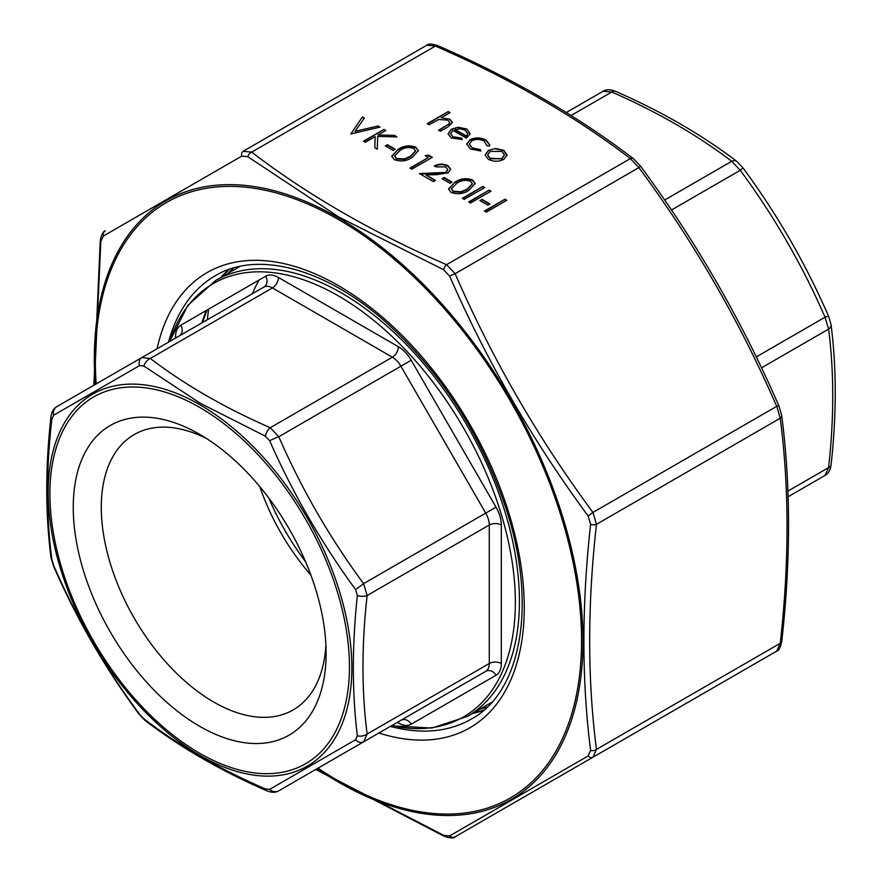 <?xml version="1.0" encoding="UTF-8"?>
<svg xmlns="http://www.w3.org/2000/svg" width="882" height="882" viewBox="0 0 882 882"><rect width="100%" height="100%" fill="white"/><g stroke="black" fill="none" stroke-linecap="round" stroke-linejoin="round"><path stroke-width="1.32" d="M787.935 491.087L828.595 467.614A8.533 4.223 6.2 0 0 831.042 465.057C830.271 470.227 828.275 473.689 825.056 475.42L788.133 496.742L825.056 475.42L828.595 467.614C834.129 418.244 834.129 372.072 828.595 329.096L825.056 317.211C802.322 265.041 774.043 216.068 740.241 170.292L731.707 161.285C697.254 135.001 657.277 111.926 611.755 92.037L603.222 91.188L566.288 112.51L603.222 91.188C606.287 89.269 610.278 89.269 615.195 91.188L615.195 91.188A8.533 4.223 -66.2 0 0 611.755 92.037L571.095 115.509M831.042 465.057L831.042 465.057C836.643 415.091 836.643 368.257 831.02 324.565L828.606 316.241C805.608 263.498 777.02 213.995 742.853 167.712L736.856 161.45C701.818 134.748 661.268 111.319 615.195 91.188M761.519 367.827L828.595 329.096A8.533 5.535 -7.1 0 0 831.02 324.565M756.271 356.923L825.056 317.211A8.533 0.661 -23.7 0 1 828.606 316.241M671.456 210.004L740.241 170.292A8.533 0.661 -36.3 0 0 742.853 167.712M664.631 200.016L731.707 161.285A8.533 5.535 -52.9 0 1 736.856 161.45M169.664 341.499A250.201 144.461 60 0 1 338.434 295.922A250.201 144.461 60 0 1 513.313 570.18A250.201 144.461 60 0 1 391.498 725.743M199.674 434.341A178.792 103.227 60 0 1 199.674 434.352A178.792 103.227 60 0 1 326.097 653.319A178.792 103.227 60 0 1 199.674 726.316A178.792 103.227 60 0 1 73.25 507.337A178.792 103.227 60 0 1 199.674 434.341L199.674 434.341M53.648 415.202A8.533 7.563 -120 0 1 56.944 406.58L141.759 357.607L150.293 358.456C184.746 384.728 224.723 407.815 270.245 427.704L278.778 436.711C301.523 488.882 329.791 537.855 363.605 583.63L367.132 595.515C361.598 644.885 361.598 691.058 367.132 734.033L363.605 741.839L278.778 790.812L485.728 671.334L363.605 741.839A8.533 6.251 -120 0 1 355.556 739.766L357.353 735.808C352.006 692.326 352.006 645.569 357.353 595.537L355.556 589.518C321.511 543.003 292.879 493.413 269.66 440.735L265.339 436.171L200.423 403.35L143.865 366.041L139.543 365.611L53.648 415.202L51.851 419.159C46.129 469.037 46.129 515.794 51.851 559.431L53.648 565.45C76.624 618.359 105.256 667.95 139.543 714.233L143.865 718.797C178.848 745.61 219.342 768.983 265.339 788.927L269.66 789.357L355.556 739.766M305.558 561.713A178.792 103.227 60 0 1 268.745 497.944M310.883 575.097A158.969 91.783 60 0 1 259.804 486.644M325.888 644.874A158.969 91.783 60 0 1 293.177 709.9A158.969 91.783 60 0 1 134.207 618.128A158.969 91.783 60 0 1 134.207 434.572A158.969 91.783 60 0 1 206.895 438.751M139.543 365.611A8.533 6.251 -120 0 1 141.759 357.607L263.894 287.091A8.533 6.968 60 0 0 265.658 276.22A25.6 14.774 60 0 1 278.458 277.488L398.41 346.747A25.6 14.774 60 0 1 411.21 360.253L496.026 507.172A25.6 14.774 60 0 1 501.329 525.01L501.329 663.518A25.6 14.774 60 0 1 496.026 675.237L411.21 724.21A25.6 14.774 60 0 1 398.41 722.942L397.374 722.347M265.339 436.171A8.533 4.223 113.8 0 1 270.245 427.704L392.38 357.199L272.428 287.94L150.293 358.456A8.533 5.535 127.1 0 0 143.865 366.041M51.851 419.159A8.533 4.223 -173.8 0 1 50.958 416.943L50.958 416.943C45.357 466.92 45.357 513.743 50.98 557.446L53.394 565.77C76.392 618.503 104.98 668.016 139.147 714.288L145.144 720.55C180.182 747.263 220.732 770.681 266.805 790.812L266.805 790.812C271.722 792.731 275.713 792.731 278.778 790.812A8.533 7.563 -120 0 1 269.66 789.357M355.556 589.518A8.533 0.661 143.7 0 0 363.605 583.63L485.728 513.115L400.913 366.206L278.778 436.711A8.533 0.661 156.3 0 0 269.66 440.735M51.851 559.431A8.533 5.535 172.9 0 1 50.98 557.446M357.353 735.808A8.533 5.535 172.9 0 0 367.132 734.033L489.267 663.518L489.267 525.01L367.132 595.515A8.533 4.223 -173.8 0 1 357.353 595.537M143.865 718.797A8.533 5.535 127.1 0 0 145.144 720.55M265.339 788.927A8.533 4.223 113.8 0 0 266.805 790.812M393.163 150.491L385.28 145.938L387.385 144.725L395.268 149.279L393.163 150.491M365.291 142.3L363.45 141.23L383.968 129.389L385.809 130.448L377.992 134.957L394.353 135.387L396.977 136.908L377.694 136.401L377.253 149.201L374.806 147.79L375.192 136.578L365.291 142.3M452.962 130.393L450.603 133.601L452.907 136.743L461.584 138.099L462.366 139.543L451.297 137.934L448.089 133.855L451.474 129.125L458.21 127.24L466.865 129.004L469.952 134.196L466.38 138.132L452.962 130.393M470.062 133.281L469.952 134.196M350.827 133.943L362.403 116.942L364.365 118.078L355.038 131.363L378.047 125.972L380.021 127.107L350.827 133.943L362.403 116.942M446.072 171.88L447.714 169.542L445.785 166.907L436.292 166.896L434.451 165.827C438.96 163.622 443.47 163.589 447.979 165.739L450.658 169.212L448.078 172.839L436.568 174.691L425.962 174.89L435.51 180.402L433.404 181.615L419.468 173.578L446.072 172.376L447.703 169.796M449.974 183.291L442.08 178.737L444.186 177.525L452.08 182.078L449.974 183.291M468.904 190.28C463.568 193.952 457.615 194.657 451.044 192.408L448.541 188.935L454.958 182.232C460.183 178.517 466.06 177.767 472.609 179.961L475.166 183.533L468.904 190.28M429.038 124.781L427.197 123.712L448.232 111.562L450.074 112.631L441.198 117.758L449.985 119.257L452.345 122.433L448.001 126.887L440.339 131.308L438.497 130.238L448.751 124.075L449.666 122.377L447.824 120.139L438.762 119.489L429.038 124.781M486.269 212.143L484.427 211.074L504.934 199.233L506.775 200.291L486.269 212.143M487.845 205.153L479.951 200.6L482.057 199.387L489.951 203.94L487.845 205.153M470.481 203.025L468.64 201.967L489.157 190.126L490.998 191.185L470.481 203.025M464.175 199.387L462.333 198.318L482.851 186.477L484.692 187.546L464.175 199.387M488.297 150.381L495.673 148.496L503.865 150.37L507.084 155.078L503.809 159.344C498.628 161.836 493.479 161.825 488.341 159.322L485.056 154.956L488.297 150.381L495.673 148.496M486.93 145.75L484.097 141.087C480.095 138.992 476.004 138.882 471.815 140.767L469.4 144.174L472.278 147.922L480.348 149.543L480.888 151.02L470.415 148.97L466.732 144.075L469.808 139.808C475.321 137.261 480.745 137.36 486.081 140.095L489.731 144.725L489.422 146.092L486.93 145.75L487.018 145.188M412.092 157.481C406.767 161.152 400.814 161.858 394.243 159.62L391.729 156.147L398.157 149.433C403.372 145.717 409.259 144.968 415.808 147.162L418.366 150.734L412.092 157.481M428.409 157.481L425.256 155.662L428.564 155.133L432.356 157.327L411.839 169.168L409.998 168.109L428.409 157.481L410.428 168.363M316.142 769.247L443.635 835.331L449.644 835.916L588.118 755.962L590.609 750.472C581.668 680.397 581.668 605.008 590.609 524.327L588.118 515.97C532.993 441.198 486.831 361.245 449.644 276.11L443.635 269.771L338.886 217.071L247.798 156.698L241.789 156.103L103.304 236.056L100.824 241.558L94.308 385.004M241.789 156.103A5.116 3.748 -120 0 1 243.123 151.307L251.657 152.145C307.575 194.889 372.546 232.407 446.579 264.688L455.112 273.696C492.002 358.5 537.943 438.078 592.947 512.431L596.475 524.327C587.423 604.578 587.423 679.603 596.475 749.402L592.947 757.219L455.112 836.798L776.711 651.114L592.947 757.219A5.116 3.748 -120 0 1 588.118 755.962M443.635 835.331A5.116 2.536 113.7 0 0 444.517 836.456C451.132 838.286 454.66 838.396 455.112 836.798L776.711 651.114L780.25 643.309A5.116 2.536 6.3 0 0 781.717 641.776L781.717 641.776C790.801 561.161 790.801 485.739 781.706 415.499L781.706 415.499A5.116 3.33 -7.2 0 1 780.25 418.222L776.711 406.337C739.822 321.522 693.88 241.944 638.877 167.602L630.343 158.595C574.425 115.851 509.454 78.333 435.421 46.051L426.888 45.203C428.2 43.604 431.728 43.714 437.483 45.544L437.483 45.544A5.116 2.536 113.7 0 0 435.421 46.051L251.657 152.145A5.116 3.33 127.2 0 0 247.798 156.698M243.123 151.307L426.888 45.203L243.123 151.307M437.483 45.544C511.847 77.98 577.159 115.696 633.441 158.694L633.441 158.694A5.116 3.33 127.2 0 0 630.343 158.595L446.579 264.688A5.116 2.536 113.7 0 0 443.635 269.771M633.441 158.694L640.442 166.048L638.877 167.602L455.112 273.696L449.644 276.11M640.442 166.048C695.655 240.709 741.795 320.607 778.839 405.753L776.711 406.337L592.947 512.431L588.118 515.97M103.304 236.056A5.116 4.542 -120 0 1 105.289 230.886C103.249 231.216 101.573 234.336 100.283 240.224L93.867 385.258M100.824 241.558A5.116 2.536 -173.7 0 1 100.283 240.224M590.609 750.472A5.116 3.33 172.8 0 0 596.475 749.402L780.25 643.309C789.302 563.047 789.302 488.022 780.25 418.222L596.475 524.327A5.116 2.536 -173.7 0 1 590.609 524.327M444.517 836.456L315.712 769.49M455.112 836.798A5.116 4.542 -120 0 1 449.644 835.916M427.627 123.965L448.232 111.562M448.232 112.069L449.644 112.885M449.985 119.257L441.198 117.758M449.985 119.765L452.334 122.675M438.938 130.492L448.751 124.075M448.751 124.583L449.644 122.631M484.857 211.327L504.934 199.233M504.934 199.74L506.345 200.545M480.392 200.853L482.057 199.387M482.057 199.883L489.51 204.194M469.081 202.221L489.157 190.126M489.157 190.622L490.568 191.438M462.763 198.571L482.851 186.477M482.851 186.984L484.251 187.789M448.552 189.189L454.958 182.232M454.958 182.739C460.183 179.024 466.06 178.263 472.609 180.468L472.609 179.961M472.609 180.468L475.155 183.787M451.452 188.891L453.216 191.736L461.132 192.243L467.063 189.718L472.3 183.974M470.569 181.207C465.376 179.641 460.79 180.336 456.81 183.291L451.441 188.638L453.216 191.229L461.132 191.736L467.063 189.211L472.322 183.699L470.569 181.207M442.521 178.991L444.186 177.525M444.186 178.021L451.639 182.331M434.451 166.334C438.96 164.118 443.47 164.096 447.979 166.246L447.979 165.739M447.979 166.246L450.647 169.476M435.069 180.656L425.962 174.89M420.306 174.063L435.906 173.269M435.906 173.765L446.072 172.376M362.403 117.438L364.123 118.431M378.047 125.972L355.038 131.363M378.047 126.479L379.403 127.262M495.673 149.003L503.865 150.37M503.865 150.866L507.084 155.585M485.067 155.21L488.297 150.888M487.669 155.111L490.183 158.76L501.957 158.793L504.427 155.089M501.957 158.286L504.438 154.846L502.012 151.428L490.127 151.45L487.647 154.857L490.183 158.253L501.957 158.793M466.743 144.328L469.808 140.304C475.321 137.768 480.745 137.857 486.081 140.602L486.081 140.095M486.081 140.602L489.719 144.979M469.411 144.416L472.278 147.922M472.278 148.419L480.348 149.543M480.348 150.05L480.712 151.043M450.614 133.855L452.907 136.743M452.907 137.239L461.584 138.099M461.584 138.606L462.113 139.588M448.1 134.097L451.474 129.125M451.474 129.632L458.21 127.24M458.21 127.736L466.865 129.004M466.865 129.511L470.051 133.524M455.002 129.445L466.38 136.015L467.703 133.557L465.112 130.117L459.853 128.706L455.002 129.941L466.38 136.512L467.692 133.81M363.88 141.484L383.968 129.389M383.968 129.886L385.368 130.701M394.353 135.387L377.992 134.957M394.353 135.894L396.073 136.886M374.817 147.801L375.192 136.578M385.71 146.191L387.385 144.725M387.385 145.221L394.838 149.532M391.74 156.39L398.157 149.433M398.157 149.94C403.372 146.225 409.259 145.464 415.808 147.669L415.808 147.162M415.808 147.669L418.355 150.987M394.651 156.103L396.404 158.936L404.331 159.444L410.262 156.919L415.499 151.175M413.757 148.419C408.564 146.842 403.978 147.537 400.009 150.491L394.629 155.849L396.404 158.44L404.331 158.947L410.262 156.412L415.51 150.899L413.757 148.419M425.94 156.048L428.564 155.133M428.564 155.64L431.915 157.58M825.056 475.42L788.133 496.742L825.056 475.42M206.333 310.475A251.701 145.321 -120 0 0 201.846 322.922M240.058 266.375L215.605 280.498A251.701 145.321 60 0 1 341.455 292.956A251.701 145.321 60 0 1 505.882 514.757A251.701 145.321 60 0 1 467.306 716.46L491.759 702.337M175.54 338.104L175.54 336.913A25.6 14.774 60 0 1 180.843 325.193L265.658 276.22M199.674 407.396A211.801 122.289 -120 0 0 69.965 591.921A211.801 122.289 -120 0 0 329.372 741.685A211.801 122.289 -120 0 0 199.674 407.396M278.778 790.812L363.605 741.839M50.958 416.943C51.696 411.828 53.692 408.366 56.944 406.58L263.894 287.091A17.067 9.856 -120 0 1 272.428 287.94A8.533 4.928 120 0 0 278.458 277.488M487.184 707.077A255.119 147.294 60 0 1 479.687 709.304M227.986 273.343A255.119 147.294 60 0 1 233.664 267.963M208.637 309.152A285.834 165.022 -120 0 0 207.38 319.725M252.417 293.717A242.925 140.249 60 0 1 259.11 280.002M200.038 404.805A214.723 123.965 60 0 1 331.522 743.691A214.723 123.965 60 0 1 68.542 591.866A214.723 123.965 60 0 1 200.038 404.805M496.026 675.237A8.533 6.968 60 0 0 485.728 671.334A17.067 9.856 -120 0 0 489.267 663.518A8.533 4.928 180 0 1 501.329 663.518M400.814 720.362A17.067 9.856 -120 0 0 400.913 720.307L400.913 720.307A8.533 6.968 60 0 1 411.21 724.21M501.329 525.01A8.533 4.928 180 0 0 489.267 525.01A17.067 9.856 -120 0 0 485.728 513.115L496.026 507.172M411.21 360.253L400.913 366.206A17.067 9.856 -120 0 0 392.38 357.199A8.533 4.928 120 0 0 398.41 346.747M398.41 722.942A8.533 4.928 120 0 0 398.322 721.796M175.54 336.913A8.533 4.928 180 0 1 176.488 337.563M179.178 336.009A8.533 6.968 60 0 0 180.843 325.193M318.027 768.156A343.804 198.494 -120 0 0 338.434 780.934A343.804 198.494 -120 0 0 581.447 632.659A343.804 198.494 -120 0 0 324.819 212.088A343.804 198.494 -120 0 0 96.193 383.924M157.073 348.765A262.792 151.726 60 0 1 352.028 294.07A262.792 151.726 60 0 1 523.765 591.524A262.792 151.726 60 0 1 378.907 733.008M220.687 277.554A255.967 147.779 60 0 1 229.077 269.429M390.329 726.415A255.967 147.779 -120 0 0 471.242 719.106C521.56 692.315 537.866 603.266 505.364 506.643C480.293 432.996 440.361 371.421 385.555 321.919C324.311 267.455 256.651 250.62 215.274 275.757A255.967 147.779 -120 0 0 168.495 342.172M483.623 710.319A255.967 147.779 60 0 1 472.388 713.516M781.717 641.776C780.449 647.631 778.784 650.751 776.711 651.114L592.947 757.219M95.267 384.453A345.557 199.508 60 0 1 338.655 217.942A345.557 199.508 60 0 1 582.991 641.159A345.557 199.508 60 0 1 338.655 782.235A345.557 199.508 60 0 1 317.101 768.685M179.068 336.064L263.894 287.091M206.972 310.1L202.573 322.492M467.306 716.46L431.904 728.069L391.454 725.765M215.605 280.498L187.844 305.348L169.62 341.521M483.788 710.175L473.006 713.163M221.305 277.202L229.276 269.352M778.839 405.753L781.706 415.499"/></g></svg>
